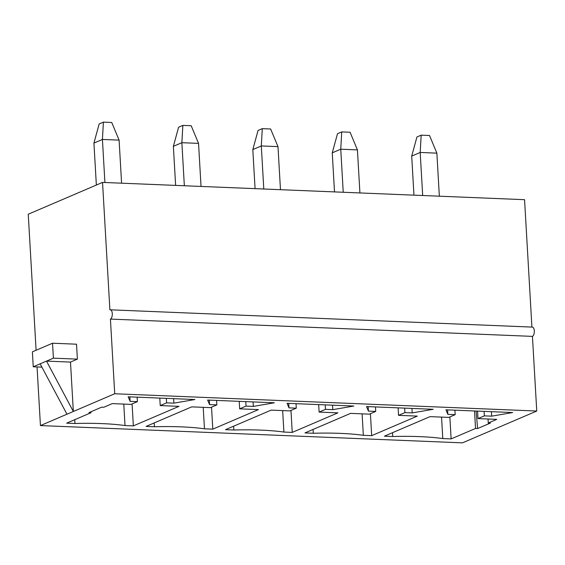 <?xml version="1.0" encoding="UTF-8"?>
<svg xmlns="http://www.w3.org/2000/svg" width="565" height="565" viewBox="0 0 565 565"><rect width="100%" height="100%" fill="white"/><g stroke="black" fill="none" stroke-linecap="round" stroke-linejoin="round"><path stroke-width="0.85" d="M422.677 195.518L420.191 152.458L411.701 156.095L416.935 136.977L421.179 135.162L429.52 135.501L436.872 153.143L420.191 152.458L421.179 135.162M411.701 156.095L413.954 195.158M439.351 196.196L436.872 153.143M343.23 192.262L340.752 149.202L332.255 152.84L337.489 133.721L341.733 131.906L350.074 132.245L357.426 149.887L340.752 149.202L341.733 131.906M332.255 152.84L334.508 191.902M359.912 192.94L357.426 149.887M263.791 189.007L261.305 145.947L252.816 149.584L258.05 130.466L262.294 128.65L270.635 128.989L277.987 146.632L261.305 145.947L262.294 128.65M252.816 149.584L255.069 188.646M280.473 189.692L277.987 146.632M184.345 185.751L181.866 142.698L173.37 146.328L178.604 127.217L182.855 125.395L191.189 125.741L198.548 143.376L181.866 142.698L182.855 125.395M173.37 146.328L175.623 185.398M201.027 186.436L198.548 143.376M104.906 182.495L102.42 139.442L93.931 143.079L99.165 123.961L103.409 122.139L111.75 122.485L119.102 140.12L102.42 139.442L103.409 122.139M93.931 143.079L96.354 185.052M121.588 183.18L119.102 140.12M209.544 404.611L207.63 400.048L274.35 402.781L253.332 406.405L246.036 406.101L239.666 408.834L258.431 409.597L212.8 429.146L204.459 428.807A86.706 16.399 176.7 0 0 154.415 426.752L146.074 426.413L191.712 406.864L210.477 407.633L216.84 404.907L209.544 404.611L209.283 400.119M368.429 411.115L366.516 406.56L433.235 409.293L412.217 412.909L404.921 412.612L398.551 415.339L417.316 416.108L371.678 435.65L363.337 435.311A86.706 16.399 176.7 0 0 313.3 433.263L304.959 432.917L350.597 413.375L369.362 414.145L375.725 411.419L368.429 411.115L368.168 406.623M476.083 411.045L477.616 428.538L490.356 423.086L488.266 423.001L488.04 419.004M477.616 428.538L475.532 428.454L451.124 438.906L442.783 438.567A86.706 16.399 176.7 0 0 392.739 436.519L384.398 436.173L430.036 416.631L448.801 417.401L455.171 414.668L447.868 414.371L445.955 409.809L512.681 412.542L491.656 416.165L484.36 415.868L477.99 418.594L496.755 419.364L488.266 423.001M288.983 407.866L287.069 403.304L353.796 406.037L332.771 409.66L325.475 409.357L319.105 412.083L337.877 412.853L292.239 432.402L283.898 432.055A86.706 16.399 176.7 0 0 233.854 430.007L225.513 429.668L271.151 410.119L289.916 410.889L296.286 408.163L288.983 407.866L288.729 403.368M66.635 423.157L91.043 412.704L88.952 412.62L101.693 407.16L103.776 407.252L112.266 403.615L131.031 404.378L137.401 401.651L130.105 401.355L128.184 396.792L194.911 399.526L173.886 403.149L166.59 402.852L160.227 405.578L178.992 406.348L133.354 425.89L125.013 425.551A86.706 16.399 176.7 0 0 74.968 423.496L66.635 423.157M40.44 425.572L462.46 442.861L536.75 411.038L114.723 393.756L40.44 425.572L37.057 366.946M33.243 366.791L32.382 351.854L52.545 343.216L53.407 358.154L46.507 361.106L70.491 362.087L73.337 411.482L46.507 361.106L33.243 366.791L41.902 367.144M36.096 350.265L28.25 214.22L102.54 182.403L524.56 199.685L531.912 327.079M216.586 400.416L216.84 404.907M154.196 422.931L154.415 426.752M203.216 407.337L204.459 428.807M211.529 407.181L212.8 429.146M239.235 401.341L239.666 408.834M245.775 401.609L246.036 406.101M253.071 401.913L253.332 406.405M296.025 403.671L296.286 408.163M233.635 426.187L233.854 430.007M282.662 410.593L283.898 432.055M290.975 410.437L292.239 432.402M318.674 404.597L319.105 412.083M325.214 404.865L325.475 409.357M332.517 405.161L332.771 409.66M375.471 406.927L375.725 411.419M313.081 429.442L313.3 433.263M362.101 413.848L363.337 435.311M370.414 413.693L371.678 435.65M398.12 407.852L398.551 415.339M404.66 408.121L404.921 412.612M411.956 408.417L412.217 412.909M454.91 410.176L455.171 414.668M447.614 409.879L447.868 414.371M392.52 432.698L392.739 436.519M441.548 417.104L442.783 438.567M449.86 416.949L451.124 438.906M475.532 428.454L474.522 410.981M477.559 411.108L477.99 418.594M484.099 411.377L484.36 415.868M491.402 411.673L491.656 416.165M110.345 309.811A4.689 2.133 92.3 0 1 112.294 314.084A4.689 2.133 92.3 0 1 110.422 319.091L532.442 336.38A4.689 2.133 -87.7 0 0 534.321 331.373A4.689 2.133 -87.7 0 0 532.371 327.1L110.345 309.811A4.689 2.133 92.3 0 0 109.892 309.903L102.54 182.403M536.75 411.038L532.442 336.38M114.723 393.756L110.422 319.091M132.09 403.926L133.354 425.89M129.844 396.863L130.105 401.355M173.632 398.657L173.886 403.149M166.329 398.353L166.59 402.852M159.789 398.092L160.227 405.578M123.777 404.081L125.013 425.551M74.75 419.682L74.968 423.496M90.986 411.751L91.043 412.704M137.14 397.16L137.401 401.651M53.407 358.154L77.384 359.135L70.491 362.087M52.545 343.216L76.522 344.198L77.384 359.135M66.967 414.209L40.143 363.832"/></g></svg>
